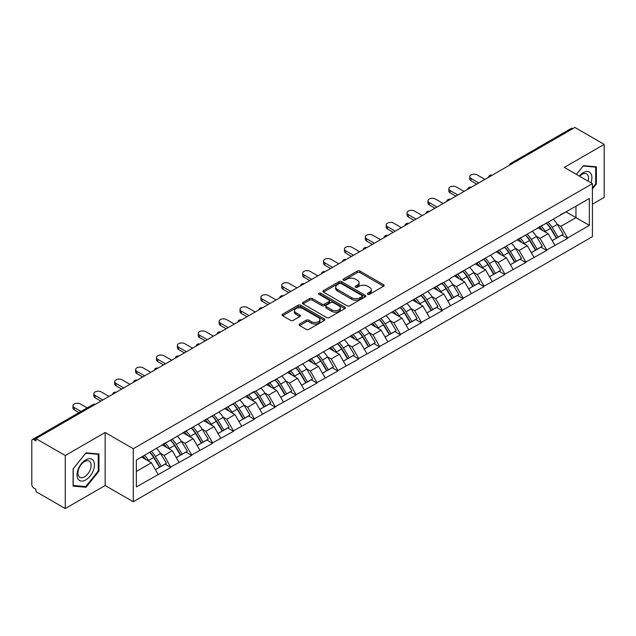 <?xml version="1.0" encoding="UTF-8"?>
<svg xmlns="http://www.w3.org/2000/svg" width="636" height="636" viewBox="0 0 636 636"><rect width="100%" height="100%" fill="white"/><g stroke="black" fill="none" stroke-linecap="round" stroke-linejoin="round"><path stroke-width="0.95" d="M367.767 294.293A1.304 0.747 0 0 0 369.611 294.293L383.572 286.232A1.86 1.073 0 0 0 384.112 285.477A1.86 1.073 0 0 0 383.572 284.721L359.92 271.063A1.86 1.073 0 0 0 357.289 271.063L343.329 279.125A1.304 0.747 0 0 0 342.947 279.657A1.304 0.747 0 0 0 343.329 280.182A1.304 0.747 0 0 0 345.165 280.182L346.978 279.14A5.947 3.434 0 0 1 355.381 279.14L357.353 280.277A5.947 3.434 0 0 1 359.094 282.71A5.947 3.434 0 0 1 357.353 285.135L355.548 286.176A1.304 0.747 0 0 0 355.166 286.709A1.304 0.747 0 0 0 355.548 287.241A1.304 0.747 0 0 0 357.384 287.241L359.197 286.2A5.947 3.434 0 0 1 367.6 286.2L369.572 287.337A5.947 3.434 0 0 1 371.313 289.762A5.947 3.434 0 0 1 369.572 292.186L367.767 293.236A1.304 0.747 0 0 0 367.385 293.768A1.304 0.747 0 0 0 367.767 294.293L367.767 293.236M299.604 324.01A1.86 1.073 0 0 0 299.063 324.773A1.86 1.073 0 0 0 299.604 325.529L306.242 329.361A1.86 1.073 0 0 0 308.873 329.361L324.376 320.409A1.86 1.073 0 0 0 324.916 319.654A1.86 1.073 0 0 0 324.376 318.89L300.725 305.24A1.86 1.073 0 0 0 298.093 305.24L282.591 314.192A1.86 1.073 0 0 0 282.05 314.947A1.86 1.073 0 0 0 282.591 315.71L290.604 320.337A1.86 1.073 0 0 0 293.236 320.337L299.866 316.505A1.86 1.073 0 0 0 300.415 315.742A1.86 1.073 0 0 0 299.866 314.987L295.891 312.689A4.969 2.87 0 0 1 294.436 310.662A4.969 2.87 0 0 1 297.505 308.015A4.969 2.87 0 0 1 302.927 308.635L318.493 317.626A4.969 2.87 0 0 1 319.948 319.654A4.969 2.87 0 0 1 316.879 322.301A4.969 2.87 0 0 1 311.465 321.681L308.873 320.186A1.86 1.073 0 0 0 306.242 320.186L299.604 324.01L299.604 325.529M105.155 432.496L65.269 455.527L35.95 438.602L574.88 127.454L604.2 144.38L564.307 167.411L592.418 183.637L133.266 448.73L105.155 432.496L105.155 485.514L133.266 501.748L133.266 448.73M347.105 305.773A1.86 1.073 0 0 0 349.736 305.773L365.239 296.821A1.86 1.073 0 0 0 365.78 296.058A1.86 1.073 0 0 0 365.239 295.303L341.588 281.645A1.86 1.073 0 0 0 338.956 281.645L323.454 290.596A1.86 1.073 0 0 0 322.913 291.36A1.86 1.073 0 0 0 323.454 292.115L347.105 305.773M319.439 294.579A1.304 0.747 0 0 1 320.759 294.762L344.784 308.627L329.305 317.563A1.86 1.073 0 0 1 326.673 317.563L303.022 303.913L303.022 302.394A1.86 1.073 0 0 0 302.482 303.149A1.86 1.073 0 0 0 303.022 303.913M303.022 302.394L309.66 298.562A1.86 1.073 0 0 1 312.284 298.562L321.88 304.103A1.86 1.073 0 0 0 324.503 304.103L328.907 301.559A1.86 1.073 0 0 0 329.448 300.804A1.86 1.073 0 0 0 328.907 300.041L318.922 294.277A1.304 0.747 0 0 1 318.541 293.745A1.304 0.747 0 0 1 319.344 293.053A1.304 0.747 0 0 1 320.759 293.212L344.807 307.101A1.86 1.073 0 0 1 345.348 307.856A1.86 1.073 0 0 1 344.807 308.611L344.807 307.101M133.266 501.748L592.418 236.656L592.418 183.637M149.691 452.307A12.68 7.322 -120 0 1 154.031 457.387L159.946 467.142L165.098 464.169L170.814 467.468L164.128 455.416L160.415 453.269M170.814 467.468L136.35 486.906L136.35 460.011L254.344 391.418L254.344 391.887L442.29 282.909L442.29 283.378L450.455 278.663L450.455 278.194L589.341 198.48L589.341 225.375L567.59 237.936L560.896 226.337L557.184 224.198M546.459 223.236A12.68 7.322 -120 0 1 550.808 228.308L556.715 238.071L561.874 235.097L567.59 238.397L567.59 237.936M567.59 238.397L546.706 249.988L540.012 238.397L536.307 236.258M525.582 235.288A12.68 7.322 -120 0 1 529.923 240.368L535.838 250.131L540.99 247.15L546.706 250.449L546.706 249.988M546.706 250.449L525.821 262.048L519.127 250.449L515.422 248.31M504.698 247.348A12.68 7.322 -120 0 1 509.038 252.42L514.953 262.183L520.105 259.21L525.821 262.509L525.821 262.048M525.821 262.509L504.936 274.1L498.25 262.509L494.538 260.37M483.813 259.401A12.68 7.322 -120 0 1 488.154 264.481L494.069 274.243L499.22 271.262L504.936 274.569L504.936 274.1M504.936 274.569L484.06 286.16L477.366 274.569L473.653 272.423M462.928 271.461A12.68 7.322 -120 0 1 467.277 276.533L473.184 286.295L478.344 283.322L484.06 286.621L484.06 286.16M484.06 286.621L463.175 298.212L456.481 286.621L452.776 284.483M442.052 283.513A12.68 7.322 -120 0 1 446.393 288.593L452.299 298.356L457.459 295.374L463.175 298.682L463.175 298.212M463.175 298.682L442.29 310.273L435.596 298.682L431.892 296.535M421.167 295.573A12.68 7.322 -120 0 1 425.508 300.653L431.423 310.408L436.574 307.434L442.29 310.734L442.29 310.273M442.29 310.734L421.406 322.325L414.72 310.734L411.007 308.595M400.283 307.625A12.68 7.322 -120 0 1 404.623 312.705L410.538 322.468L415.69 319.495L421.406 322.794L421.406 322.325M421.406 322.794L400.529 334.385L393.835 322.794L390.122 320.647M379.398 319.685A12.68 7.322 -120 0 1 383.747 324.765L389.653 334.52L394.805 331.547L400.529 334.846L400.529 334.385M400.529 334.846L379.644 346.445L372.95 334.846L369.246 332.708M358.521 331.746A12.68 7.322 -120 0 1 362.862 336.818L368.769 346.58L373.928 343.607L379.644 346.906L379.644 346.445M379.644 346.906L358.76 358.497L352.066 346.906L348.361 344.768M337.637 343.798A12.68 7.322 -120 0 1 341.977 348.878L347.892 358.632L353.044 355.659L358.76 358.958L358.76 358.497M358.76 358.958L337.875 370.557L331.189 358.958L327.476 356.82M316.752 355.858A12.68 7.322 -120 0 1 321.093 360.93L327.007 370.693L332.159 367.719L337.875 371.019L337.875 370.557M337.875 371.019L316.998 382.61L310.304 371.019L306.592 368.88M295.867 367.91A12.68 7.322 -120 0 1 300.216 372.99L306.123 382.745L311.274 379.772L316.998 383.071L316.998 382.61M316.998 383.071L296.114 394.67L289.42 383.071L285.715 380.932M274.99 379.97A12.68 7.322 -120 0 1 279.331 385.042L285.238 394.805L290.398 391.832L296.114 395.131L296.114 394.67M296.114 395.131L275.229 406.722L268.535 395.131L264.83 392.992M254.106 392.022A12.68 7.322 -120 0 1 258.447 397.103L264.361 406.865L269.513 403.884L275.229 407.191L275.229 406.722M275.229 407.191L254.344 418.782L247.658 407.191L243.946 405.045M233.221 404.083A12.68 7.322 -120 0 1 237.562 409.155L243.477 418.917L248.628 415.944L254.344 419.243L254.344 418.782M254.344 419.243L233.468 430.834L226.774 419.243L223.061 417.105M212.337 416.135A12.68 7.322 -120 0 1 216.685 421.215L222.592 430.977L227.744 427.996L233.468 431.303L233.468 430.834M233.468 431.303L212.583 442.895L205.889 431.303L202.184 429.157M191.46 428.195A12.68 7.322 -120 0 1 195.801 433.267L201.707 443.03L206.867 440.056L212.583 443.356L212.583 442.895M212.583 443.356L191.698 454.947L185.004 443.356L181.3 441.217M170.575 440.247A12.68 7.322 -120 0 1 174.916 445.327L180.831 455.09L185.982 452.109L191.698 455.416L191.698 454.947M191.698 455.416L170.814 467.007M163.722 443.745L170.814 440.112M164.128 455.416L172.292 450.701L161.981 444.747M178.986 462.293L172.292 450.701M184.607 431.685L191.698 428.052M185.004 443.356L193.169 438.641L182.866 432.695M199.863 450.232L193.169 438.641M205.492 419.633L212.583 416M205.889 431.303L214.054 426.589L203.751 420.635M220.748 438.18L214.054 426.589M226.368 407.573L233.468 403.94M226.774 419.243L234.938 414.529L224.627 408.582M241.632 426.12L234.938 414.529M247.253 395.52L254.344 391.887M247.658 407.191L255.823 402.477L245.512 396.522M262.517 414.068L255.823 402.477M268.138 383.46L275.229 379.827M268.535 395.131L276.7 390.417L266.397 384.462M283.394 402.008L276.7 390.417M289.022 371.4L296.114 367.775M289.42 383.071L297.584 378.356L287.281 372.41M304.278 389.955L297.584 378.356M309.899 359.348L316.998 355.715M310.304 371.019L318.469 366.304L308.158 360.35M325.163 377.895L318.469 366.304M330.784 347.288L337.875 343.655M331.189 358.958L339.354 354.244L329.043 348.297M346.048 365.843L339.354 354.244M351.668 335.236L358.76 331.602M352.066 346.906L360.23 342.192L349.927 336.237M366.924 353.783L360.23 342.192M372.553 323.175L379.644 319.542M372.95 334.846L381.115 330.132L370.812 324.185M387.809 341.731L381.115 330.132M393.43 311.123L400.529 307.49M393.835 322.794L402 318.08L391.689 312.125M408.694 329.671L402 318.08M414.314 299.063L421.406 295.43M414.72 310.734L422.884 306.019L412.573 300.073M429.578 317.61L422.884 306.019M435.199 287.011L442.29 283.378M435.596 298.682L443.761 293.967L433.458 288.013M450.455 305.558L443.761 293.967M456.084 274.951L463.175 271.318M456.481 286.621L464.646 281.907L454.343 275.96M471.34 293.498L464.646 281.907M476.96 262.899L484.06 259.265M477.366 274.569L485.53 269.855L475.219 263.9M492.224 281.446L485.53 269.855M497.845 250.838L504.936 247.205M498.25 262.509L506.415 257.795L496.104 251.84M513.109 269.386L506.415 257.795M518.73 238.786L525.821 235.153M519.127 250.449L527.292 245.735L516.989 239.788M533.986 257.334L527.292 245.735M539.614 226.726L546.706 223.093M540.012 238.397L548.176 233.682L537.873 227.728M554.87 245.273L548.176 233.682M572.877 128.615L512.234 163.619M511.384 164.112A2.838 1.638 120 0 1 512.099 163.547A2.838 1.638 60 0 0 510.684 163.404L571.319 128.393A2.838 1.638 60 0 1 572.742 128.536M560.491 214.666L567.59 211.041M560.896 226.337L575.954 217.647L575.954 206.207L589.341 198.48M566.048 211.923L589.341 225.375M592.418 204.196L604.2 197.399L604.2 144.38M65.269 455.527L65.269 508.546L35.95 491.62L35.95 489.307L33.811 488.066A2.838 1.638 -120 0 1 31.8 484.592L31.8 440.843A2.838 1.638 -120 0 1 32.388 439.548A2.838 1.638 -120 0 1 33.811 439.683L35.95 440.923L35.95 438.602M65.269 508.546L105.155 485.514M136.35 471.451L151.408 462.754L141.502 457.038M158.102 474.345L151.408 462.754M550.514 228.539L551.173 228.92M529.629 240.591L530.289 240.972M508.744 252.651L509.412 253.033M487.86 264.703L488.528 265.093M466.983 276.763L467.643 277.145M446.098 288.824L446.758 289.205M425.214 300.876L425.882 301.257M404.329 312.936L404.997 313.317M383.452 324.988L384.112 325.37M362.568 337.048L363.228 337.43M341.683 349.1L342.351 349.482M320.798 361.161L321.466 361.542M299.922 373.213L300.582 373.594M279.037 385.273L279.697 385.655M258.152 397.325L258.82 397.715M237.268 409.385L237.936 409.767M216.391 421.437L217.051 421.827M195.506 433.498L196.166 433.879M174.622 445.558L175.29 445.939M153.737 457.61L154.405 457.992M592.418 188.932L596.369 184.019L596.369 166.799L583.451 165.646L576.415 174.399M98.93 453.993L86.011 452.832L73.1 468.907L73.1 486.127L86.011 487.279L98.93 471.212L98.93 453.993M368.284 294.476L369.572 293.737A5.947 3.434 0 0 0 371.313 291.312L371.313 289.762M359.094 282.71L359.094 284.252A5.947 3.434 0 0 1 357.353 286.685L356.065 287.424M383.54 286.248L359.92 272.606A1.86 1.073 0 0 0 357.289 272.606L343.845 280.373M365.239 295.303L365.239 296.821L341.588 283.195A1.86 1.073 0 0 0 338.956 283.195L323.478 292.131M361.956 296.591A1.304 0.747 0 0 0 362.337 296.058A1.304 0.747 0 0 0 361.956 295.525L341.19 283.545A1.304 0.747 0 0 0 339.354 283.545L337.446 284.642A5.947 3.434 0 0 0 335.705 287.067A5.947 3.434 0 0 0 337.446 289.499L351.636 297.688A5.947 3.434 0 0 0 360.048 297.688L361.956 296.591L361.956 298.133A1.304 0.747 0 0 0 362.337 297.608L362.337 296.058M335.705 287.067L335.705 288.617A5.947 3.434 0 0 0 337.446 291.042L337.446 289.499M361.956 298.133L360.048 299.238A5.947 3.434 0 0 1 351.636 299.238L337.446 291.042M303.046 303.929L309.66 300.105L309.66 298.562M329.448 300.804L329.448 302.346A1.86 1.073 0 0 1 328.907 303.102L324.503 305.646A1.86 1.073 0 0 1 321.88 305.646L312.284 300.105A1.86 1.073 0 0 0 309.66 300.105M331.833 309.843A4.969 2.87 0 0 0 337.247 310.471A4.969 2.87 0 0 0 340.316 307.816A4.969 2.87 0 0 0 338.861 305.789L333.375 302.625A1.86 1.073 0 0 0 330.744 302.625L326.348 305.161A1.86 1.073 0 0 0 325.799 305.924A1.86 1.073 0 0 0 326.348 306.679L331.833 309.843L331.833 311.394A4.969 2.87 0 0 0 337.247 312.014A4.969 2.87 0 0 0 340.316 309.366L340.316 307.816M325.799 305.924L325.799 307.466A1.86 1.073 0 0 0 326.348 308.221L326.348 306.679M331.833 311.394L326.348 308.221M319.948 319.654L319.948 321.196A4.969 2.87 0 0 1 316.879 323.851A4.969 2.87 0 0 1 311.465 323.223L308.873 321.729A1.86 1.073 0 0 0 306.242 321.729L299.628 325.545M294.436 310.662L294.436 312.204A4.969 2.87 0 0 0 295.891 314.24L295.891 312.689M299.842 316.521L295.891 314.24M324.376 318.89L324.376 320.409L300.725 306.783A1.86 1.073 0 0 0 298.093 306.783L282.615 315.718M595.701 183.637L596.369 184.019M98.262 470.823L98.93 471.212M84.652 486.492L86.011 487.279M471.006 178.462L471.006 180.783A4.357 2.512 180 0 1 469.734 179.002L469.734 176.681A4.357 2.512 0 0 0 471.006 178.462L478.773 182.945M484.926 179.392L477.167 174.908A4.357 2.512 0 0 0 472.421 174.359A4.357 2.512 0 0 0 469.734 176.681M553.256 219.309A15.526 8.96 60 0 1 557.327 224.429L552.175 227.402A15.526 8.96 -120 0 0 548.105 222.282M552.175 227.402L558.082 237.164L563.242 234.183L557.327 224.429M556.715 238.071L558.082 237.164M561.874 235.097L563.242 234.183M539.233 226.949A12.68 7.322 60 0 1 542.731 230.534M541.212 226.265A15.526 8.96 60 0 1 545.283 231.385L545.863 232.347M552.215 240.67L556.341 238.166L550.434 228.404A15.526 8.96 -120 0 0 546.364 223.292M556.341 238.166L552.159 240.583M471.006 180.783L476.762 184.106M450.121 190.522L450.121 192.835A4.357 2.512 180 0 1 448.849 191.062L448.849 188.741A4.357 2.512 0 0 0 450.121 190.522L457.888 194.998M464.042 191.444L456.282 186.96A4.357 2.512 0 0 0 451.536 186.42A4.357 2.512 0 0 0 448.849 188.741M532.372 231.369A15.526 8.96 60 0 1 536.442 236.481L531.291 239.462A15.526 8.96 -120 0 0 527.22 234.342M531.291 239.462L537.197 249.217L542.357 246.243L536.442 236.481M535.838 250.131L537.197 249.217M540.99 247.15L542.357 246.243M518.348 239.001A12.68 7.322 60 0 1 521.846 242.594M520.327 238.325A15.526 8.96 60 0 1 524.398 243.437L524.978 244.399M531.33 252.731L535.464 250.226L529.55 240.464A15.526 8.96 -120 0 0 525.479 235.344M535.464 250.226L531.283 252.635M450.121 192.835L455.877 196.158M429.244 202.574L429.244 204.895A4.357 2.512 180 0 1 427.964 203.115L427.964 200.793A4.357 2.512 0 0 0 429.244 202.574L437.004 207.058M443.165 203.504L435.398 199.02A4.357 2.512 0 0 0 430.652 198.472A4.357 2.512 0 0 0 427.964 200.793M511.495 243.421A15.526 8.96 60 0 1 515.558 248.541L510.406 251.514A15.526 8.96 -120 0 0 506.336 246.402M510.406 251.514L516.321 261.277L521.472 258.303L515.558 248.541M514.953 262.183L516.321 261.277M520.105 259.21L521.472 258.303M497.463 251.061A12.68 7.322 60 0 1 500.961 254.646M499.443 250.377A15.526 8.96 60 0 1 503.513 255.497L504.094 256.459M510.446 264.783L514.58 262.278L508.665 252.516A15.526 8.96 -120 0 0 504.602 247.404M514.58 262.278L510.398 264.695M429.244 204.895L435 208.218M408.36 214.634L408.36 216.948A4.357 2.512 180 0 1 407.08 215.175L407.08 212.853A4.357 2.512 0 0 0 408.36 214.634L416.119 219.11M422.28 215.556L414.513 211.073A4.357 2.512 0 0 0 409.767 210.532A4.357 2.512 0 0 0 407.08 212.853M490.61 255.481A15.526 8.96 60 0 1 494.681 260.593L489.521 263.574A15.526 8.96 -120 0 0 485.459 258.455M489.521 263.574L495.436 273.329L500.588 270.356L494.681 260.593M494.069 274.243L495.436 273.329M499.22 271.262L500.588 270.356M476.579 263.113A12.68 7.322 60 0 1 480.077 266.707M478.566 262.437A15.526 8.96 60 0 1 482.629 267.549L483.217 268.511M489.569 276.843L493.695 274.339L487.788 264.576A15.526 8.96 -120 0 0 483.718 259.456M493.695 274.339L489.513 276.747M408.36 216.948L414.115 220.271M387.475 226.686L387.475 229.008A4.357 2.512 180 0 1 386.203 227.227L386.203 224.913A4.357 2.512 0 0 0 387.475 226.686L395.242 231.17M401.396 227.616L393.636 223.133A4.357 2.512 0 0 0 388.89 222.584A4.357 2.512 0 0 0 386.203 224.913M469.726 267.533A15.526 8.96 60 0 1 473.796 272.653L468.645 275.627A15.526 8.96 -120 0 0 464.574 270.515M468.645 275.627L474.551 285.389L479.711 282.416L473.796 272.653M473.184 286.295L474.551 285.389M478.344 283.322L479.711 282.416M455.702 275.173A12.68 7.322 60 0 1 459.2 278.759M457.682 274.49A15.526 8.96 60 0 1 461.744 279.609L462.332 280.571M468.684 288.895L472.81 286.391L466.904 276.636A15.526 8.96 -120 0 0 462.833 271.516M472.81 286.391L468.629 288.808M387.475 229.008L393.231 232.331M366.59 238.746L366.59 241.06A4.357 2.512 180 0 1 365.318 239.287L365.318 236.966A4.357 2.512 0 0 0 366.59 238.746L374.358 243.222M380.511 239.669L372.752 235.185A4.357 2.512 0 0 0 368.005 234.644A4.357 2.512 0 0 0 365.318 236.966M448.841 279.594A15.526 8.96 60 0 1 452.912 284.705L447.76 287.687A15.526 8.96 -120 0 0 443.69 282.567M447.76 287.687L453.667 297.441L458.826 294.468L452.912 284.705M452.299 298.356L453.667 297.441M457.459 295.374L458.826 294.468M434.817 287.226A12.68 7.322 60 0 1 438.315 290.819M436.797 286.55A15.526 8.96 60 0 1 440.867 291.662L441.448 292.624M447.8 300.955L451.934 298.451L446.019 288.688A15.526 8.96 -120 0 0 441.948 283.577M451.934 298.451L447.752 300.868M366.59 241.06L372.346 244.383M590.939 182.786A12.307 7.107 120 0 0 590.717 173.342A12.307 7.107 120 0 0 579.245 176.029M588.117 181.157A9.317 5.382 120 0 0 587.672 174.908A9.317 5.382 120 0 0 586.623 173.938A9.317 5.382 120 0 0 579.619 176.251M583.156 166.012L595.701 167.141L595.701 183.828L592.418 187.906M594.867 166.664L595.701 167.141M576.439 174.415L583.18 166.02M78.212 479.282A12.307 7.107 120 0 0 90.097 476.094A12.307 7.107 120 0 0 93.285 460.528A12.307 7.107 120 0 0 81.4 463.716A12.307 7.107 120 0 0 78.212 479.282M78.824 476.3A9.317 5.382 120 0 0 79.866 477.27A9.317 5.382 120 0 0 88.539 472.922A9.317 5.382 120 0 0 90.233 462.102A9.317 5.382 120 0 0 89.183 461.132A9.317 5.382 120 0 0 80.518 465.48A9.317 5.382 120 0 0 78.824 476.3M85.749 453.214L98.262 454.335L98.262 471.022L85.749 486.596L73.227 485.475L73.227 468.788L85.717 453.198M97.435 453.858L98.262 454.335M345.714 250.799L345.714 253.12A4.357 2.512 180 0 1 344.434 251.339L344.434 249.026A4.357 2.512 0 0 0 345.714 250.799L353.473 255.282M359.634 251.729L351.867 247.245A4.357 2.512 0 0 0 347.121 246.696A4.357 2.512 0 0 0 344.434 249.026M427.964 291.646A15.526 8.96 60 0 1 432.027 296.766L426.875 299.739A15.526 8.96 -120 0 0 422.805 294.627M426.875 299.739L432.79 309.501L437.942 306.528L432.027 296.766M431.423 310.408L432.79 309.501M436.574 307.434L437.942 306.528M413.933 299.286A12.68 7.322 60 0 1 417.431 302.871M415.912 298.602A15.526 8.96 60 0 1 419.983 303.722L420.563 304.684M426.915 313.007L431.049 310.503L425.134 300.749A15.526 8.96 -120 0 0 421.072 295.629M431.049 310.503L426.867 312.92M345.714 253.12L351.462 256.443M324.829 262.859L324.829 265.172A4.357 2.512 180 0 1 323.549 263.399L323.549 261.078A4.357 2.512 0 0 0 324.829 262.859L332.588 267.343M338.75 263.781L330.982 259.305A4.357 2.512 0 0 0 326.236 258.757A4.357 2.512 0 0 0 323.549 261.078M407.08 303.706A15.526 8.96 60 0 1 411.15 308.826L405.991 311.799A15.526 8.96 -120 0 0 401.928 306.679M405.991 311.799L411.905 321.562L417.057 318.58L411.15 308.826M410.538 322.468L411.905 321.562M415.69 319.495L417.057 318.58M393.048 311.346A12.68 7.322 60 0 1 396.546 314.931M395.036 310.662A15.526 8.96 60 0 1 399.098 315.774L399.686 316.736M406.03 325.068L410.164 322.563L404.257 312.801A15.526 8.96 -120 0 0 400.187 307.689M410.164 322.563L405.983 324.98M324.829 265.172L330.585 268.495M303.944 274.911L303.944 277.232A4.357 2.512 180 0 1 302.672 275.452L302.672 273.138A4.357 2.512 0 0 0 303.944 274.911L311.712 279.395M317.865 275.841L310.106 271.357A4.357 2.512 0 0 0 305.36 270.817A4.357 2.512 0 0 0 302.672 273.138M386.195 315.766A15.526 8.96 60 0 1 390.265 320.878L385.114 323.851A15.526 8.96 -120 0 0 381.044 318.739M385.114 323.851L391.021 333.614L396.172 330.64L390.265 320.878M389.653 334.52L391.021 333.614M394.805 331.547L396.172 330.64M372.171 323.398A12.68 7.322 60 0 1 375.669 326.984M374.151 322.714A15.526 8.96 60 0 1 378.213 327.834L378.802 328.796M385.154 337.12L389.28 334.615L383.373 324.861A15.526 8.96 -120 0 0 379.302 319.741M389.28 334.615L385.098 337.032M303.944 277.232L309.7 280.555M283.06 286.971L283.06 289.285A4.357 2.512 180 0 1 281.788 287.512L281.788 285.19A4.357 2.512 0 0 0 283.06 286.971L290.827 291.455M296.98 287.893L289.221 283.418A4.357 2.512 0 0 0 284.475 282.869A4.357 2.512 0 0 0 281.788 285.19M365.31 327.818A15.526 8.96 60 0 1 369.381 332.938L364.229 335.911A15.526 8.96 -120 0 0 360.159 330.792M364.229 335.911L370.136 345.674L375.296 342.693L369.381 332.938M368.769 346.58L370.136 345.674M373.928 343.607L375.296 342.693M351.287 335.458A12.68 7.322 60 0 1 354.785 339.044M353.266 334.775A15.526 8.96 60 0 1 357.337 339.894L357.917 340.856M364.269 349.18L368.403 346.676L362.488 336.913A15.526 8.96 -120 0 0 358.418 331.801M368.403 346.676L364.221 349.092M283.06 289.285L288.816 292.608M262.175 299.023L262.175 301.345A4.357 2.512 180 0 1 260.903 299.564L260.903 297.25A4.357 2.512 0 0 0 262.175 299.023L269.942 303.507M276.103 299.954L268.336 295.47A4.357 2.512 0 0 0 263.59 294.929A4.357 2.512 0 0 0 260.903 297.25M344.434 339.878A15.526 8.96 60 0 1 348.496 344.99L343.345 347.964A15.526 8.96 -120 0 0 339.274 342.852M343.345 347.964L349.259 357.726L354.411 354.753L348.496 344.99M347.892 358.632L349.259 357.726M353.044 355.659L354.411 354.753M330.402 347.51A12.68 7.322 60 0 1 333.9 351.104M332.382 346.835A15.526 8.96 60 0 1 336.452 351.947L337.032 352.908M343.384 361.232L347.518 358.736L341.604 348.973A15.526 8.96 -120 0 0 337.541 343.853M347.518 358.736L343.337 361.145M262.175 301.345L267.931 304.668M241.298 311.084L241.298 313.405A4.357 2.512 180 0 1 240.018 311.624L240.018 309.303A4.357 2.512 0 0 0 241.298 311.084L249.058 315.567M255.219 312.014L247.452 307.53A4.357 2.512 0 0 0 242.706 306.981A4.357 2.512 0 0 0 240.018 309.303M323.549 351.931A15.526 8.96 60 0 1 327.62 357.05L322.46 360.024A15.526 8.96 -120 0 0 318.398 354.904M322.46 360.024L328.375 369.786L333.526 366.805L327.62 357.05M327.007 370.693L328.375 369.786M332.159 367.719L333.526 366.805M309.517 359.571A12.68 7.322 60 0 1 313.015 363.156M311.505 358.887A15.526 8.96 60 0 1 315.567 364.007L316.156 364.969M322.5 373.292L326.634 370.788L320.719 361.025A15.526 8.96 -120 0 0 316.656 355.914M326.634 370.788L322.452 373.205M241.298 313.405L247.054 316.728M220.414 323.136L220.414 325.457A4.357 2.512 180 0 1 219.142 323.684L219.142 321.363A4.357 2.512 0 0 0 220.414 323.136L228.181 327.62M234.334 324.066L226.575 319.582A4.357 2.512 0 0 0 221.829 319.041A4.357 2.512 0 0 0 219.142 321.363M302.664 363.991A15.526 8.96 60 0 1 306.735 369.103L301.583 372.076A15.526 8.96 -120 0 0 297.513 366.964M301.583 372.076L307.49 381.839L312.642 378.865L306.735 369.103M306.123 382.745L307.49 381.839M311.274 379.772L312.642 378.865M288.633 371.623A12.68 7.322 60 0 1 292.139 375.216M290.62 370.947A15.526 8.96 60 0 1 294.683 376.059L295.271 377.021M301.623 385.352L305.749 382.848L299.842 373.086A15.526 8.96 -120 0 0 295.772 367.966M305.749 382.848L301.567 385.257M220.414 325.457L226.17 328.78M199.529 335.196L199.529 337.517A4.357 2.512 180 0 1 198.257 335.736L198.257 333.415A4.357 2.512 0 0 0 199.529 335.196L207.296 339.68M213.45 336.126L205.69 331.642A4.357 2.512 0 0 0 200.944 331.094A4.357 2.512 0 0 0 198.257 333.415M281.78 376.043A15.526 8.96 60 0 1 285.85 381.163L280.699 384.136A15.526 8.96 -120 0 0 276.628 379.024M280.699 384.136L286.605 393.899L291.765 390.917L285.85 381.163M285.238 394.805L286.605 393.899M290.398 391.832L291.765 390.917M267.756 383.683A12.68 7.322 60 0 1 271.254 387.268M269.736 382.999A15.526 8.96 60 0 1 273.806 388.119L274.386 389.081M280.738 397.405L284.872 394.9L278.958 385.138A15.526 8.96 -120 0 0 274.887 380.026M284.872 394.9L280.683 397.317M199.529 337.517L205.285 340.84M178.644 347.256L178.644 349.569A4.357 2.512 180 0 1 177.372 347.797L177.372 345.475A4.357 2.512 0 0 0 178.644 347.256L186.412 351.732M192.573 348.178L184.806 343.694A4.357 2.512 0 0 0 180.06 343.154A4.357 2.512 0 0 0 177.372 345.475M260.903 388.103A15.526 8.96 60 0 1 264.966 393.215L259.814 396.196A15.526 8.96 -120 0 0 255.744 391.076M259.814 396.196L265.729 405.951L270.88 402.978L264.966 393.215M264.361 406.865L265.729 405.951M269.513 403.884L270.88 402.978M246.871 395.735A12.68 7.322 60 0 1 250.369 399.329M248.851 395.059A15.526 8.96 60 0 1 252.921 400.171L253.502 401.133M259.854 409.465L263.988 406.961L258.073 397.198A15.526 8.96 -120 0 0 254.01 392.078M263.988 406.961L259.806 409.369M178.644 349.569L184.4 352.893M157.768 359.308L157.768 361.63A4.357 2.512 180 0 1 156.488 359.849L156.488 357.535A4.357 2.512 0 0 0 157.768 359.308L165.527 363.792M171.688 360.238L163.921 355.755A4.357 2.512 0 0 0 159.175 355.206A4.357 2.512 0 0 0 156.488 357.535M240.018 400.155A15.526 8.96 60 0 1 244.089 405.275L238.929 408.248A15.526 8.96 -120 0 0 234.867 403.137M238.929 408.248L244.844 418.011L249.996 415.038L244.089 405.275M243.477 418.917L244.844 418.011M248.628 415.944L249.996 415.038M225.987 407.795A12.68 7.322 60 0 1 229.485 411.381M227.966 407.112A15.526 8.96 60 0 1 232.037 412.231L232.625 413.193M238.969 421.517L243.103 419.013L237.188 409.258A15.526 8.96 -120 0 0 233.126 404.138M243.103 419.013L238.921 421.43M157.768 361.63L163.524 364.953M136.883 371.368L136.883 373.682A4.357 2.512 180 0 1 135.611 371.909L135.611 369.588A4.357 2.512 0 0 0 136.883 371.368L144.65 375.844M150.804 372.291L143.044 367.807A4.357 2.512 0 0 0 138.298 367.266A4.357 2.512 0 0 0 135.611 369.588M219.134 412.215A15.526 8.96 60 0 1 223.204 417.327L218.053 420.309A15.526 8.96 -120 0 0 213.982 415.189M218.053 420.309L223.959 430.063L229.111 427.09L223.204 417.327M222.592 430.977L223.959 430.063M227.744 427.996L229.111 427.09M205.102 419.847A12.68 7.322 60 0 1 208.608 423.441M207.09 419.172A15.526 8.96 60 0 1 211.152 424.284L211.74 425.245M218.092 433.577L222.218 431.073L216.312 421.31A15.526 8.96 -120 0 0 212.241 416.198M222.218 431.073L218.037 433.482M136.883 373.682L142.639 377.005M115.998 383.421L115.998 385.742A4.357 2.512 180 0 1 114.726 383.961L114.726 381.648A4.357 2.512 0 0 0 115.998 383.421L123.766 387.904M129.919 384.351L122.16 379.867A4.357 2.512 0 0 0 117.414 379.318A4.357 2.512 0 0 0 114.726 381.648M198.249 424.268A15.526 8.96 60 0 1 202.32 429.387L197.168 432.361A15.526 8.96 -120 0 0 193.098 427.249M197.168 432.361L203.075 442.123L208.234 439.15L202.32 429.387M201.707 443.03L203.075 442.123M206.867 440.056L208.234 439.15M184.225 431.908A12.68 7.322 60 0 1 187.723 435.493M186.205 431.224A15.526 8.96 60 0 1 190.275 436.344L190.856 437.306M197.208 445.629L201.342 443.125L195.427 433.37A15.526 8.96 -120 0 0 191.357 428.251M201.342 443.125L197.152 445.542M115.998 385.742L121.754 389.065M95.114 395.481L95.114 397.794A4.357 2.512 180 0 1 93.842 396.021L93.842 393.7A4.357 2.512 0 0 0 95.114 395.481L102.881 399.965M109.042 396.403L101.275 391.927A4.357 2.512 0 0 0 96.529 391.379A4.357 2.512 0 0 0 93.842 393.7M177.372 436.328A15.526 8.96 60 0 1 181.435 441.44L176.283 444.421A15.526 8.96 -120 0 0 172.213 439.301M176.283 444.421L182.198 454.176L187.35 451.202L181.435 441.44M180.831 455.09L182.198 454.176M185.982 452.109L187.35 451.202M163.341 443.96A12.68 7.322 60 0 1 166.839 447.553M165.32 443.284A15.526 8.96 60 0 1 169.391 448.396L169.971 449.358M176.323 457.689L180.457 455.185L174.542 445.423A15.526 8.96 -120 0 0 170.472 440.311M180.457 455.185L176.275 457.602M95.114 397.794L100.87 401.117M74.237 407.533L74.237 409.854A4.357 2.512 180 0 1 72.957 408.073L72.957 405.76A4.357 2.512 0 0 0 74.237 407.533L81.034 411.46M87.188 407.907L80.39 403.979A4.357 2.512 0 0 0 75.644 403.439A4.357 2.512 0 0 0 72.957 405.76M156.488 448.388A15.526 8.96 60 0 1 160.558 453.5L155.399 456.473A15.526 8.96 -120 0 0 151.336 451.361M155.399 456.473L161.313 466.236L166.465 463.262L160.558 453.5M159.946 467.142L161.313 466.236M165.098 464.169L166.465 463.262M142.798 456.29A12.68 7.322 60 0 1 145.954 459.605M144.436 455.336A15.526 8.96 60 0 1 148.506 460.456L149.094 461.418M155.438 469.742L159.572 467.237L153.658 457.483A15.526 8.96 -120 0 0 149.595 452.363M159.572 467.237L155.391 469.654M74.237 409.854L79.023 412.621M94.581 404.75L33.811 439.683M95.169 404.416A2.838 1.638 -60 0 0 94.446 404.679A2.838 1.638 -120 0 0 93.031 404.536L32.388 439.548M490.499 176.172A2.838 1.638 120 0 1 491.223 175.6A2.838 1.638 -60 0 1 491.938 175.337M469.614 188.232A2.838 1.638 120 0 1 470.338 187.66A2.838 1.638 -60 0 1 471.053 187.397M448.73 200.284A2.838 1.638 120 0 1 449.453 199.712A2.838 1.638 -60 0 1 450.177 199.45M427.853 212.345A2.838 1.638 120 0 1 428.569 211.772A2.838 1.638 -60 0 1 429.292 211.51M406.968 224.397A2.838 1.638 120 0 1 407.692 223.824A2.838 1.638 -60 0 1 408.407 223.562M386.084 236.457A2.838 1.638 120 0 1 386.807 235.884A2.838 1.638 -60 0 1 387.523 235.622M365.199 248.509A2.838 1.638 120 0 1 365.923 247.937A2.838 1.638 -60 0 1 366.646 247.682M344.322 260.569A2.838 1.638 120 0 1 345.038 259.997A2.838 1.638 -60 0 1 345.761 259.734M323.438 272.621A2.838 1.638 120 0 1 324.161 272.057A2.838 1.638 -60 0 1 324.877 271.795M302.553 284.682A2.838 1.638 120 0 1 303.277 284.109A2.838 1.638 -60 0 1 303.992 283.847M281.669 296.734A2.838 1.638 120 0 1 282.392 296.169A2.838 1.638 -60 0 1 283.115 295.907M260.792 308.794A2.838 1.638 120 0 1 261.507 308.221A2.838 1.638 -60 0 1 262.231 307.959M239.907 320.854A2.838 1.638 120 0 1 240.631 320.282A2.838 1.638 -60 0 1 241.346 320.019M219.023 332.906A2.838 1.638 120 0 1 219.746 332.334A2.838 1.638 -60 0 1 220.461 332.072M198.138 344.966A2.838 1.638 120 0 1 198.861 344.394A2.838 1.638 -60 0 1 199.585 344.132M177.261 357.019A2.838 1.638 120 0 1 177.977 356.446A2.838 1.638 -60 0 1 178.7 356.184M156.376 369.079A2.838 1.638 120 0 1 157.1 368.506A2.838 1.638 -60 0 1 157.815 368.244M135.492 381.131A2.838 1.638 120 0 1 136.215 380.559A2.838 1.638 -60 0 1 136.931 380.304M114.607 393.191A2.838 1.638 120 0 1 115.331 392.619A2.838 1.638 -60 0 1 116.054 392.356M369.572 293.737L369.572 292.186M355.548 287.241L355.548 286.176M357.353 286.685L357.353 285.135M343.329 280.182L343.329 279.125M357.289 272.606L357.289 271.063M359.92 272.606L359.92 271.063M383.572 286.232L383.572 284.721M323.454 292.115L323.454 290.596M338.956 283.195L338.956 281.645M341.588 283.195L341.588 281.645M351.636 299.238L351.636 297.688M360.048 299.238L360.048 297.688M312.284 300.105L312.284 298.562M321.88 305.646L321.88 304.103M324.503 305.646L324.503 304.103M328.907 303.102L328.907 301.559M320.759 294.762L320.759 293.212M306.242 321.729L306.242 320.186M308.873 321.729L308.873 320.186M311.465 323.223L311.465 321.681M299.866 316.505L299.866 314.987M282.591 315.71L282.591 314.192M298.093 306.783L298.093 305.24M300.725 306.783L300.725 305.24M550.434 228.404L545.283 231.385M529.55 240.464L524.398 243.437M508.665 252.516L503.513 255.497M487.788 264.576L482.629 267.549M466.904 276.636L461.744 279.609M446.019 288.688L440.867 291.662M425.134 300.749L419.983 303.722M404.257 312.801L399.098 315.774M383.373 324.861L378.213 327.834M362.488 336.913L357.337 339.894M341.604 348.973L336.452 351.947M320.719 361.025L315.567 364.007M299.842 373.086L294.683 376.059M278.958 385.138L273.806 388.119M258.073 397.198L252.921 400.171M237.188 409.258L232.037 412.231M216.312 421.31L211.152 424.284M195.427 433.37L190.275 436.344M174.542 445.423L169.391 448.396M153.658 457.483L148.506 460.456M510.684 163.404A2.838 2.838 0 0 0 509.317 165.304M492.129 175.234A2.838 2.838 0 0 0 488.432 177.364M471.244 187.286A2.838 2.838 0 0 0 467.555 189.417M450.368 199.346A2.838 2.838 0 0 0 446.671 201.477M429.483 211.398A2.838 2.838 0 0 0 425.786 213.537M408.598 223.459A2.838 2.838 0 0 0 404.901 225.589M387.714 235.511A2.838 2.838 0 0 0 384.025 237.649M366.837 247.571A2.838 2.838 0 0 0 363.14 249.702M345.952 259.623A2.838 2.838 0 0 0 342.255 261.762M325.068 271.683A2.838 2.838 0 0 0 321.371 273.814M304.183 283.736A2.838 2.838 0 0 0 300.494 285.874M283.306 295.796A2.838 2.838 0 0 0 279.609 297.926M262.422 307.856A2.838 2.838 0 0 0 258.725 309.986M241.537 319.908A2.838 2.838 0 0 0 237.84 322.039M220.652 331.968A2.838 2.838 0 0 0 216.963 334.099M199.776 344.02A2.838 2.838 0 0 0 196.079 346.151M178.891 356.08A2.838 2.838 0 0 0 175.194 358.211M158.006 368.133A2.838 2.838 0 0 0 154.31 370.271M137.122 380.193A2.838 2.838 0 0 0 133.433 382.323M116.245 392.245A2.838 2.838 0 0 0 112.548 394.384M95.36 404.305A2.838 2.838 0 0 0 93.031 404.536"/></g></svg>
